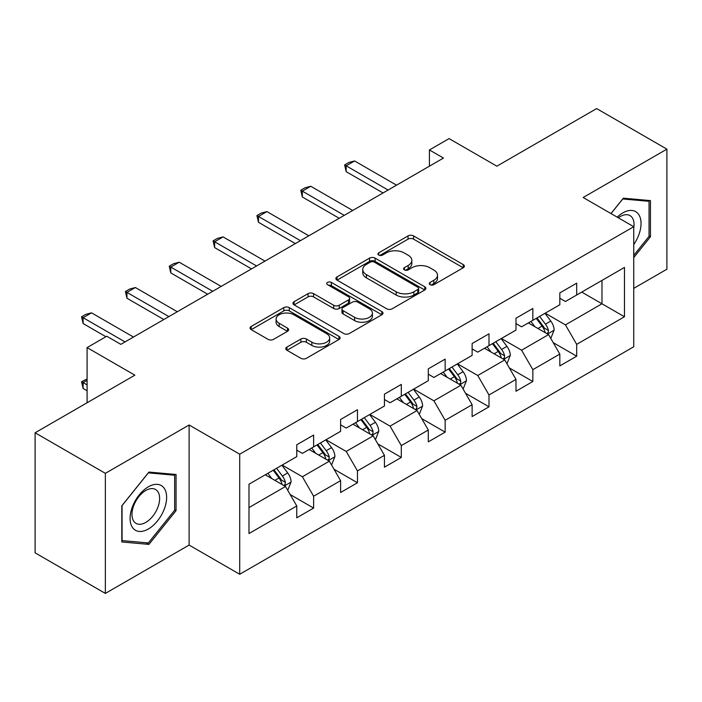 <?xml version="1.0" encoding="UTF-8"?>
<svg xmlns="http://www.w3.org/2000/svg" width="702" height="702" viewBox="0 0 702 702"><rect width="100%" height="100%" fill="white"/><g stroke="black" fill="none" stroke-linecap="round" stroke-linejoin="round"><path stroke-width="1.05" d="M430.054 284.679A2.729 1.579 0 0 0 433.915 284.679L463.223 267.76A3.905 2.255 0 0 0 464.373 266.163A3.905 2.255 0 0 0 463.223 264.575L413.575 235.907A3.905 2.255 0 0 0 408.055 235.907L378.747 252.825A2.729 1.579 0 0 0 377.939 253.94A2.729 1.579 0 0 0 378.747 255.054A2.729 1.579 0 0 0 382.608 255.054L386.398 252.869A12.487 7.204 0 0 1 404.054 252.869L408.195 255.256A12.487 7.204 0 0 1 411.846 260.354A12.487 7.204 0 0 1 408.195 265.453L404.396 267.637A2.729 1.579 0 0 0 403.597 268.752A2.729 1.579 0 0 0 404.396 269.866A2.729 1.579 0 0 0 408.257 269.866L412.056 267.681A12.487 7.204 0 0 1 429.712 267.681L433.845 270.068A12.487 7.204 0 0 1 437.504 275.166A12.487 7.204 0 0 1 433.845 280.265L430.054 282.45A2.729 1.579 0 0 0 429.255 283.564A2.729 1.579 0 0 0 430.054 284.679L430.054 282.45M286.942 347.078A3.905 2.255 0 0 0 285.802 348.666A3.905 2.255 0 0 0 286.942 350.263L300.877 358.301A3.905 2.255 0 0 0 306.397 358.301L338.952 339.514A3.905 2.255 0 0 0 340.093 337.916A3.905 2.255 0 0 0 338.952 336.328L289.294 307.651A3.905 2.255 0 0 0 283.775 307.651L251.219 326.448A3.905 2.255 0 0 0 250.079 328.045A3.905 2.255 0 0 0 251.219 329.633L268.05 339.347A3.905 2.255 0 0 0 273.569 339.347L287.495 331.309A3.905 2.255 0 0 0 288.645 329.712A3.905 2.255 0 0 0 287.495 328.124L279.15 323.306A10.433 6.028 0 0 1 276.097 319.041A10.433 6.028 0 0 1 282.537 313.478A10.433 6.028 0 0 1 293.91 314.786L326.605 333.661A10.433 6.028 0 0 1 329.659 337.916A10.433 6.028 0 0 1 323.218 343.48A10.433 6.028 0 0 1 311.846 342.181L306.397 339.031A3.905 2.255 0 0 0 300.877 339.031L286.942 347.078L286.942 350.263M633.739 288.364L666.9 269.217L666.9 149.149L596.639 108.582L496.867 166.181L449.087 138.601L429.413 149.956L443.462 158.073L120.823 344.349L106.765 336.232L87.092 347.595L87.092 402.764M105.361 473.341L105.361 593.418L189.119 545.068L189.119 424.991L105.361 473.341L35.1 432.783L134.872 375.175L87.092 347.595M189.119 424.991L239.707 454.194L633.739 226.702L633.739 346.779L239.707 574.271L239.707 454.194M666.9 149.149L583.151 197.499L633.739 226.702M386.67 308.775A3.905 2.255 0 0 0 392.19 308.775L424.745 289.979A3.905 2.255 0 0 0 425.886 288.382A3.905 2.255 0 0 0 424.745 286.793L375.087 258.125A3.905 2.255 0 0 0 369.568 258.125L337.021 276.913A3.905 2.255 0 0 0 335.872 278.51A3.905 2.255 0 0 0 337.021 280.098L386.67 308.775M328.589 285.275A2.729 1.579 0 0 1 331.362 285.653L331.362 282.415L381.844 311.556A3.905 2.255 0 0 1 382.985 313.153A3.905 2.255 0 0 1 381.844 314.742L349.298 333.538A3.905 2.255 0 0 1 343.778 333.538L294.12 304.87L294.12 301.685A3.905 2.255 0 0 0 292.98 303.273A3.905 2.255 0 0 0 294.12 304.87M294.12 301.685L308.055 293.638A3.905 2.255 0 0 1 313.566 293.638L333.704 305.265A3.905 2.255 0 0 0 339.224 305.265L348.464 299.93A3.905 2.255 0 0 0 349.605 298.341A3.905 2.255 0 0 0 348.464 296.744L327.501 284.643A2.729 1.579 0 0 1 326.702 283.529A2.729 1.579 0 0 1 328.387 282.072A2.729 1.579 0 0 1 331.362 282.415M105.361 593.418L35.1 552.851L35.1 432.783M290.154 494.524L313.618 508.072L313.618 496.226L340.602 480.651L340.602 492.497L357.467 482.757L357.467 470.91L384.442 455.335L384.442 467.181L401.307 457.441L401.307 445.603L428.29 430.019L428.29 441.865L445.156 432.134L445.156 420.287L472.13 404.712L472.13 416.558L488.996 406.818L488.996 394.972L515.979 379.396L515.979 391.242L532.836 381.502L532.836 369.664L559.819 354.08L559.819 365.926L576.684 356.195L576.684 344.349L624.464 316.76L624.464 267.436L601.974 280.414L601.974 303.782L624.464 316.76M313.618 508.072L296.762 517.804L296.762 505.958L248.982 533.546L248.982 484.213L296.762 456.633L296.762 444.787L313.618 435.056L313.618 446.893L340.602 431.318L340.602 419.471L357.467 409.74L357.467 421.586L384.442 406.01L384.442 394.164L401.307 384.424L401.307 396.27L428.29 380.695L428.29 368.848L445.156 359.117L445.156 370.954L472.13 355.379L472.13 343.532L488.996 333.801L488.996 345.647L515.979 330.072L515.979 318.225L532.836 308.485L532.836 320.331L559.819 304.756L559.819 292.909L576.684 283.178L576.684 295.015L624.464 267.436M309.126 449.491L329.361 461.179L302.378 476.755L282.143 465.066M296.762 450.14L302.378 453.387L313.618 446.893M302.378 476.755L313.618 496.226M329.361 461.179L340.602 480.651M352.966 424.183L373.201 435.863L346.226 451.439L325.982 439.759M340.602 424.833L346.226 428.071L357.467 421.586M346.226 451.439L357.467 470.91M373.201 435.863L384.442 455.335M396.814 398.868L417.049 410.547L390.066 426.132L369.831 414.443M384.442 399.517L390.066 402.764L401.307 396.27M390.066 426.132L401.307 445.603M417.049 410.547L428.29 430.019M440.654 373.552L460.889 385.24L433.906 400.816L413.671 389.127M428.29 374.201L433.906 377.448L445.156 370.954M433.906 400.816L445.156 420.287M460.889 385.24L472.13 404.712M484.494 348.245L504.738 359.924L477.755 375.5L457.52 363.82M472.13 348.894L477.755 352.132L488.996 345.647M477.755 375.5L488.996 394.972M504.738 359.924L515.979 379.396M528.343 322.929L548.578 334.608L521.595 350.193L501.36 338.504M515.979 323.578L521.595 326.825L532.836 320.331M521.595 350.193L532.836 369.664M548.578 334.608L559.819 354.08M581.739 292.102L601.974 303.782L565.443 324.877L545.208 313.189M559.819 298.262L565.443 301.509L576.684 295.015M565.443 324.877L576.684 344.349M189.119 545.068L239.707 574.271M429.413 149.956L429.413 166.181M248.982 507.581L285.512 486.486L265.277 474.806M285.512 486.486L296.762 505.958M553.22 342.646L576.684 356.195M509.371 367.953L532.836 381.502M465.531 393.269L488.996 406.818M421.683 418.585L445.156 432.134M377.843 443.892L401.307 457.441M333.994 469.208L357.467 482.757M633.739 257.555L650.456 236.758L650.456 200.596L623.341 198.175L610.968 213.557M121.806 541.97L148.929 544.392L176.044 510.652L176.044 474.491L148.929 472.069L121.806 505.809L121.806 541.97M649.052 235.942L650.456 236.758M174.64 509.845L176.044 510.652M146.06 542.743L148.929 544.392M431.142 285.065L433.845 283.503A12.487 7.204 0 0 0 437.504 278.413L437.504 275.166M411.846 260.354L411.846 263.601A12.487 7.204 0 0 1 408.195 268.69L405.493 270.252M463.18 267.787L413.575 239.145A3.905 2.255 0 0 0 408.055 239.145L379.835 255.44M424.692 290.005L375.087 261.363A3.905 2.255 0 0 0 369.568 261.363L337.065 280.133M417.848 289.496A2.729 1.579 0 0 0 418.646 288.382A2.729 1.579 0 0 0 417.848 287.267L374.263 262.1A2.729 1.579 0 0 0 370.402 262.1L366.4 264.417A12.487 7.204 0 0 0 362.741 269.507A12.487 7.204 0 0 0 366.4 274.605L396.191 291.804A12.487 7.204 0 0 0 413.847 291.804L417.848 289.496L417.848 292.743A2.729 1.579 0 0 0 418.646 291.628L418.646 288.382M362.741 269.507L362.741 272.753A12.487 7.204 0 0 0 366.4 277.852L366.4 274.605M417.848 292.743L413.847 295.051A12.487 7.204 0 0 1 396.191 295.051L366.4 277.852M294.173 304.896L308.055 296.885L308.055 293.638M349.605 298.341L349.605 301.588A3.905 2.255 0 0 1 348.464 303.176L339.224 308.511A3.905 2.255 0 0 1 333.704 308.511L313.566 296.885A3.905 2.255 0 0 0 308.055 296.885M331.362 285.653L381.791 314.777M354.607 317.33A10.433 6.028 0 0 0 365.979 318.638A10.433 6.028 0 0 0 372.42 313.074A10.433 6.028 0 0 0 369.366 308.81L357.844 302.158A3.905 2.255 0 0 0 352.325 302.158L343.085 307.494A3.905 2.255 0 0 0 341.944 309.091A3.905 2.255 0 0 0 343.085 310.679L354.607 317.33L354.607 320.577A10.433 6.028 0 0 0 365.979 321.885A10.433 6.028 0 0 0 372.42 316.312L372.42 313.074M341.944 309.091L341.944 312.337A3.905 2.255 0 0 0 343.085 313.926L343.085 310.679M354.607 320.577L343.085 313.926M329.659 337.916L329.659 341.163A10.433 6.028 0 0 1 323.218 346.727A10.433 6.028 0 0 1 311.846 345.419L306.397 342.278A3.905 2.255 0 0 0 300.877 342.278L286.995 350.289M276.097 319.041L276.097 322.288A10.433 6.028 0 0 0 279.15 326.553L279.15 323.306M287.443 331.335L279.15 326.553M338.899 339.54L289.294 310.898A3.905 2.255 0 0 0 283.775 310.898L251.272 329.668M550.798 338.461L554.141 330.037A10.53 6.081 -120 0 0 550.78 321.068L544.98 313.32M534.871 326.693L530.931 321.437M546.946 333.669L548.227 332.318L548.455 330.484A10.53 6.081 -120 0 0 545.436 324.148L539.636 316.409M537.004 317.927L543.436 326.518A5.362 3.098 60 0 1 544.41 328.15L548.455 330.484M536.267 318.357L542.067 326.097A10.53 6.081 60 0 1 545.085 332.432M388.101 190.031L346.165 165.821L346.165 171.665L344.621 164.935L348.833 162.495L354.598 160.96L396.533 185.17M383.038 192.953L346.165 171.665M354.598 160.96L346.165 165.821L344.621 164.935M633.739 244.559A25.834 14.917 120 0 0 638.592 235.424A25.834 14.917 120 0 0 636.995 212.557A25.834 14.917 120 0 0 617.19 217.155M647.314 200.316L649.052 201.316L649.052 236.355L633.739 255.414M611.021 213.592L622.779 198.973L649.052 201.316M633.739 228.08A19.559 11.293 120 0 0 629.992 215.593A19.559 11.293 120 0 0 618.322 217.804M148.359 529.001A25.834 14.917 120 0 0 166.628 497.358A25.834 14.917 120 0 0 148.359 486.811A25.834 14.917 120 0 0 130.098 518.453A25.834 14.917 120 0 0 148.359 529.001M145.805 522.402A19.559 11.293 120 0 0 158.582 505.159A19.559 11.293 120 0 0 155.581 489.487A19.559 11.293 120 0 0 145.805 490.461A19.559 11.293 120 0 0 133.02 507.695A19.559 11.293 120 0 0 136.021 523.367A19.559 11.293 120 0 0 145.805 522.402M122.087 505.563L148.359 472.867L174.64 475.219L174.64 510.257L148.359 542.944L122.087 540.601L122.034 505.528M172.903 474.21L174.64 475.219M506.958 363.768L510.301 355.352A10.53 6.081 -120 0 0 506.941 346.376L501.131 338.636M491.023 352.009L487.083 346.753M503.106 358.985L504.378 357.634L504.615 355.8A10.53 6.081 -120 0 0 501.597 349.464L495.796 341.716M493.155 343.243L499.596 351.834A5.362 3.098 60 0 1 500.57 353.466L504.615 355.8M492.427 343.664L498.227 351.412A10.53 6.081 60 0 1 501.237 357.748M463.109 389.083L466.453 380.659A10.53 6.081 -120 0 0 463.092 371.691L457.292 363.952M447.183 377.325L443.243 372.06M459.257 384.292L460.538 382.95L460.766 381.107A10.53 6.081 -120 0 0 457.757 374.771L451.956 367.032M449.315 368.559L455.747 377.149A5.362 3.098 60 0 1 456.721 378.773L460.766 381.107M448.578 368.98L454.378 376.72A10.53 6.081 60 0 1 457.397 383.055M344.252 215.347L302.325 191.137L302.325 196.981L300.781 190.242L304.993 187.811L310.758 186.267L352.685 210.477M339.198 218.269L302.325 196.981M310.758 186.267L302.325 191.137L300.781 190.242M300.412 240.663L258.476 216.453L258.476 222.297L256.932 215.558L261.144 213.127L266.909 211.583L308.845 235.793M295.349 243.585L258.476 222.297M266.909 211.583L258.476 216.453L256.932 215.558M419.269 414.399L422.613 405.975A10.53 6.081 -120 0 0 419.252 397.007L413.452 389.259M403.334 402.632L399.394 397.376M415.417 409.608L416.69 408.257L416.927 406.423A10.53 6.081 -120 0 0 413.908 400.087L408.108 392.348M405.466 393.866L411.907 402.457A5.362 3.098 60 0 1 412.881 404.089L416.927 406.423M404.738 394.296L410.538 402.035A10.53 6.081 60 0 1 413.548 408.371M375.421 439.706L378.764 431.291A10.53 6.081 -120 0 0 375.403 422.314L369.603 414.575M359.494 427.948L355.554 422.692M371.569 434.924L372.85 433.573L373.078 431.739A10.53 6.081 -120 0 0 370.068 425.403L364.268 417.655M361.627 419.182L368.059 427.772A5.362 3.098 60 0 1 369.033 429.405L373.078 431.739M360.889 419.603L366.69 427.351A10.53 6.081 60 0 1 369.708 433.687M331.581 465.022L334.924 456.598A10.53 6.081 -120 0 0 331.563 447.63L325.763 439.891M315.646 453.264L311.706 447.999M327.729 460.231L329.01 458.889L329.238 457.046A10.53 6.081 -120 0 0 326.219 450.71L320.419 442.971M317.778 444.498L324.219 453.088A5.362 3.098 60 0 1 325.193 454.712L329.238 457.046M317.05 444.919L322.85 452.658A10.53 6.081 60 0 1 325.86 458.994M256.563 265.97L214.636 241.76L214.636 247.604L213.092 240.874L217.304 238.434L223.069 236.899L264.996 261.109M251.509 268.892L214.636 247.604M223.069 236.899L214.636 241.76L213.092 240.874M212.724 291.286L170.788 267.076L170.788 272.92L169.243 266.181L173.464 263.75L179.221 262.206L221.156 286.416M207.66 294.208L170.788 272.92M179.221 262.206L170.788 267.076L169.243 266.181M168.884 316.602L126.948 292.392L126.948 298.236L125.404 291.497L129.616 289.066L135.381 287.522L177.308 311.732M163.82 319.524L126.948 298.236M135.381 287.522L126.948 292.392L125.404 291.497M287.732 490.338L291.076 481.914A10.53 6.081 -120 0 0 287.715 472.946L281.914 465.198M271.806 478.571L267.866 473.315M283.889 485.547L285.161 484.196L285.389 482.362A10.53 6.081 -120 0 0 282.38 476.026L276.579 468.287M273.938 469.805L280.37 478.395A5.362 3.098 60 0 1 281.353 480.028L285.389 482.362M273.201 470.235L279.001 477.974A10.53 6.081 60 0 1 282.02 484.31M87.092 380.308L83.099 382.608L87.092 384.915M83.099 388.452L81.555 381.712L83.099 382.608L83.099 388.452L87.092 390.751M81.555 381.712L87.092 378.931M125.035 341.909L83.099 317.699L83.099 323.543L81.555 316.813L85.776 314.373L91.532 312.838L133.468 337.048M105.923 336.723L83.099 323.543M91.532 312.838L83.099 317.699L81.555 316.813M433.845 283.503L433.845 280.265M404.396 269.866L404.396 267.637M408.195 268.69L408.195 265.453M378.747 255.054L378.747 252.825M408.055 239.145L408.055 235.907M413.575 239.145L413.575 235.907M463.223 267.76L463.223 264.575M337.021 280.098L337.021 276.913M369.568 261.363L369.568 258.125M375.087 261.363L375.087 258.125M424.745 289.979L424.745 286.793M396.191 295.051L396.191 291.804M413.847 295.051L413.847 291.804M313.566 296.885L313.566 293.638M333.704 308.511L333.704 305.265M339.224 308.511L339.224 305.265M348.464 303.176L348.464 299.93M381.844 314.742L381.844 311.556M300.877 342.278L300.877 339.031M306.397 342.278L306.397 339.031M311.846 345.419L311.846 342.181M287.495 331.309L287.495 328.124M251.219 329.633L251.219 326.448M283.775 310.898L283.775 307.651M289.294 310.898L289.294 307.651M338.952 339.514L338.952 336.328M547.542 334.012L554.071 330.238M545.436 324.148L550.78 321.068M537.951 328.475L542.067 326.097M503.694 359.327L510.231 355.554M501.597 349.464L506.941 346.376M494.103 353.79L498.227 351.412M459.854 384.635L466.382 380.861M457.757 374.771L463.092 371.691M450.263 379.098L454.378 376.72M416.005 409.95L422.543 406.177M413.908 400.087L419.252 397.007M406.414 404.413L410.538 402.035M372.165 435.266L378.694 431.493M370.068 425.403L375.403 422.314M362.574 429.729L366.69 427.351M328.317 460.573L334.854 456.8M326.219 450.71L331.563 447.63M318.726 455.036L322.85 452.658M284.477 485.889L291.014 482.116M282.38 476.026L287.715 472.946M274.886 480.352L279.001 477.974"/></g></svg>
